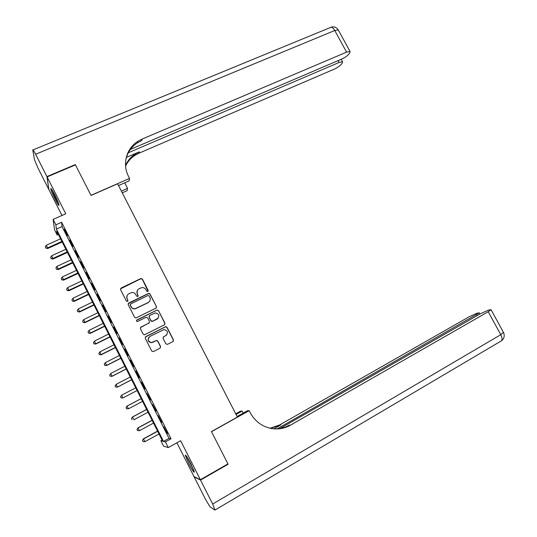 <?xml version="1.0" encoding="UTF-8"?>
<svg xmlns="http://www.w3.org/2000/svg" width="537" height="537" viewBox="0 0 537 537"><rect width="100%" height="100%" fill="white"/><g stroke="black" fill="none" stroke-linecap="round" stroke-linejoin="round"><path stroke-width="0.81" d="M147.809 291.544L148.185 290.43L142.412 279.126L140.788 278.582L121.114 288.04L120.556 289.644L126.356 301.062L127.511 301.438L127.893 300.311L127.148 298.834C126.302 296.646 126.893 294.934 128.914 293.692L131.572 292.564C133.445 292.329 134.861 293.021 135.807 294.625L136.552 296.095L137.7 296.471L138.083 295.35L137.331 293.88C136.485 291.698 137.069 290 139.076 288.765L141.674 287.657C143.554 287.409 144.97 288.094 145.923 289.705L146.675 291.168L147.809 291.544M148.131 291.276L142.325 279.334L140.963 278.703L120.456 288.879M127.887 301.076L127.148 298.834M138.049 296.156L137.331 293.88M191.071 464.183C187.648 457.652 185.715 454.685 185.272 455.282L188.561 463.189C191.957 469.68 193.897 472.654 194.374 472.104L191.071 464.183M54.579 194.475C52.196 189.856 50.914 187.93 50.733 188.688C51.062 190.568 52.545 194.172 55.17 199.489C57.546 204.087 58.828 206.02 59.023 205.288C58.708 203.442 57.231 199.838 54.579 194.475M165.859 343.828L167.497 344.358L172.948 341.559L173.478 339.934L166.994 327.248L165.832 326.59L145.789 336.605L145.245 338.243L151.749 351.057L153.401 351.581L160.06 348.171L160.597 346.526L157.811 341.062L156.69 340.404L151.461 342.572C147.742 341.331 147.225 339.283 149.924 336.417L164.08 329.557C167.866 330.705 168.423 332.745 165.752 335.659L163.617 336.746L163.08 338.377L165.859 343.828M165.389 441.897L168.269 447.596L163.61 446.153L160.892 440.763L162.657 441.206L56.66 231.038L57.177 235.052L54.579 229.89L53.123 219.385L55.868 224.822L56.412 229.104L163.51 441.421L165.389 441.897L171.035 438.783L61.621 222.264L55.868 224.822M53.123 219.385L65.762 213.807L47.095 176.935L75.462 164.899L91.042 195.455L117.616 183.788L237.394 417.088L211.437 431.56L227.923 463.894L200.375 479.729L180.64 440.736L168.269 447.596M155.898 308.178L156.435 306.573L149.998 293.974L148.695 293.33L128.726 303.029L128.175 304.64L134.633 317.36L135.861 318.018L155.898 308.178M164.711 324.623L164.812 323.368L158.482 310.581L164.94 323.22L164.409 324.838L144.332 334.84L143.178 334.175L140.399 328.711L140.949 327.08L148.937 323.086L149.474 321.462L147.641 317.857L146.004 317.327L137.371 321.549C136.351 321.26 136.197 320.73 136.915 319.951L156.784 310.158M158.482 310.581L156.858 310.05M176.921 442.797L194.011 476.574L200.375 479.729M47.095 176.935L48.854 189.548L61.97 215.478M67.534 235.669L64.272 229.218L67.534 235.669M72.978 246.449L69.709 239.979L72.978 246.449M78.436 257.25L75.16 250.766L78.436 257.25M83.906 268.077L80.624 261.579L83.906 268.077M89.39 278.931L86.101 272.413L89.39 278.931M94.888 289.805L91.585 283.281L94.888 289.805M100.392 300.713L97.09 294.169L100.392 300.713M105.917 311.635L102.601 305.076L105.917 311.635M111.448 322.589L108.125 316.018L111.448 322.589M116.992 333.571L113.663 326.979L116.992 333.571M157.616 318.763L157.146 318.998M122.557 344.573L119.214 337.968L122.557 344.573M128.128 355.601L124.779 348.983L128.128 355.601M133.713 366.657L130.357 360.025L133.713 366.657M139.311 377.739L135.948 371.087L139.311 377.739M144.923 388.848L141.553 382.176L144.681 388.963M150.548 399.978L146.923 393.399L150.548 399.978M156.186 411.141L152.535 404.502L156.186 411.141M161.832 422.324L158.153 415.625L161.832 422.324M61.621 222.264L62.044 226.594L169.027 438.38L171.035 438.783M163.785 426.781L167.497 433.534L163.785 426.781M156.307 307.849L156.475 306.654M162.093 440.098L160.892 440.763M58.412 234.501L57.177 235.052M62.044 226.594L56.412 229.104M169.027 438.38L163.51 441.421M137.19 290.786L137.25 294.068M126.933 295.921L127.074 299.015M156.435 306.573L149.897 294.162L148.601 293.517L128.101 303.754M149.085 295.887L147.944 295.511L130.699 303.942L130.316 305.07L131.109 306.634C132.001 308.171 133.344 308.869 135.136 308.721L148.152 302.559C150.145 301.317 150.722 299.606 149.87 297.438L149.085 295.887M130.256 304.459L130.316 305.07M149.736 301.116L148.051 302.734L135.062 308.889C133.263 309.03 131.921 308.339 131.035 306.802L130.243 305.244M149.333 322.764L140.419 327.59M156.744 310.211L136.505 320.381M157.166 318.965C159.872 315.964 159.254 313.944 155.327 312.91L149.702 315.481L149.165 317.099L150.998 320.703L152.636 321.233L158.247 318.099M149.179 315.984L149.165 317.099M157.052 319.119L152.092 321.509L150.897 320.851L149.064 317.253M158.368 310.742L157.14 310.091M166.51 335.122L163.241 337.041M148.803 337.343C147.38 340.21 148.225 341.995 151.36 342.687L152.87 342.21M160.268 348.03L160.476 346.64L157.697 341.183L156.576 340.518L152.763 342.331M173.115 341.458L173.337 340.049L166.866 327.382L165.705 326.731L145.319 337.021M60.58 238.811L46.336 245.228L47.78 248.483L62.178 241.972M45.84 247.919L45.309 246.866L45.893 248.168L47.659 247.866L61.903 241.428M45.309 246.866L46.336 245.228M47.78 248.483L45.893 248.168M58.385 203.013L57.754 201.993C55.459 197.905 53.687 194.079 52.431 190.521M52.008 189.83C53.485 193.944 55.499 198.267 58.043 202.785L58.647 203.765M193.669 469.821L187.004 456.967M190.434 462.934L190.742 463.538M186.547 456.296L193.964 470.593M46.934 176.613L75.301 164.584L90.988 195.347L129.565 178.418L128.645 176.639C122.047 164.295 126.269 148.507 137.828 141.338L142.117 139.07L346.573 52.129L334.773 30.502L35.617 154.26L46.934 176.613L48.807 189.199M75.301 164.584L75.308 164.966M121.382 191.118L127.564 188.38L124.712 182.835M127.564 188.38L127.101 190.689L122.261 192.83M129.565 178.418L129.061 180.929L118.523 185.554M128.323 152.743L339.142 62.44L342.552 61.742L342.398 62.916L341.431 64.232C339.941 65.984 337.572 67.608 334.336 69.112L139.063 153.146L134.982 155.327C130.813 158.066 127.678 161.664 125.584 166.108M125.537 165.45C127.625 160.724 130.86 156.911 135.243 154.032L139.345 151.837L126.396 157.408M35.617 154.26C33.844 150.83 32.898 149.414 32.777 150.011L34.502 159.757L37.959 168.014L48.699 189.246M130.457 149.373L341.485 59.184C344.814 57.647 347.258 55.962 348.828 54.116L349.849 52.72L350.023 51.445L346.573 52.129M125.759 159.945C127.336 152.662 131.263 146.937 137.539 142.768L141.802 140.506L142.117 139.07M227.594 464.082L228.097 464.23L211.497 431.674L249.168 410.664L250.128 412.537C254.961 421.37 262.143 426.714 271.688 428.56C278.341 429.593 284.603 428.459 290.463 425.17L488.227 311.722L491.053 309.708L488.529 310.071L480.212 313.863L279.965 428.519M237.099 416.504L247.382 410.771L249.168 410.664M235.716 413.812L240.448 411.181L242.086 411.087L243.14 413.134M200.549 480.071L194.172 476.903L205.631 499.564L210.054 506.841L214.941 510.103L212.672 504.021L200.549 480.071L228.097 464.23M236.038 414.45L242.086 411.087M277.253 428.835L479.333 312.863L476.97 313.205L468.955 316.877L279.69 424.942L270.084 428.244M270.554 428.345L280.69 424.962L273.897 428.841M274.635 428.895C279.884 428.989 284.791 427.741 289.362 425.15L290.463 425.17M65.87 249.296L51.639 255.78L53.062 259.009L67.454 252.43M51.143 258.472L50.612 257.411L51.183 258.7L52.962 258.425L67.199 251.92M50.612 257.411L51.639 255.78M53.062 259.009L51.183 258.7M71.173 259.807L56.949 266.359L58.365 269.554L72.737 262.908M56.452 269.044L55.922 267.99L56.492 269.265L58.278 269.003L72.502 262.439M55.922 267.99L56.949 266.359M58.365 269.554L56.492 269.265M76.489 270.346L62.279 276.958L63.675 280.119L78.033 273.414M61.782 279.649L61.245 278.589L61.809 279.851L63.608 279.616L77.818 272.984M61.245 278.589L62.279 276.958M63.675 280.119L61.809 279.851M81.812 280.905L67.615 287.584L68.998 290.712L83.342 283.939M67.118 290.269L66.581 289.208L67.138 290.457L68.951 290.242L83.148 283.549M66.581 289.208L67.615 287.584M68.998 290.712L67.138 290.457M87.148 291.484L72.965 298.236L74.328 301.331L88.665 294.491M72.461 300.921L71.931 299.854L72.475 301.096L74.307 300.901L88.484 294.135M71.931 299.854L72.965 298.236M74.328 301.331L72.475 301.096M92.498 302.089L78.328 308.909L79.677 311.97L93.995 305.063M140.761 278.643L141.137 278.475M77.825 311.594L77.288 310.527L77.831 311.749L79.671 311.581L93.834 304.748M77.288 310.527L78.328 308.909M79.677 311.97L77.831 311.749M97.862 312.722L83.705 319.602L85.034 322.636L99.338 315.662M83.195 322.287L82.658 321.22L83.195 322.435L85.047 322.281L99.204 315.387M82.658 321.22L83.705 319.602M85.034 322.636L83.195 322.435M103.232 323.375L89.088 330.322L90.404 333.329L104.695 326.281M88.578 333.014L88.041 331.94L88.571 333.135L90.438 333.007L104.574 326.046M88.041 331.94L89.088 330.322M90.404 333.329L88.571 333.135M108.615 334.054L94.492 341.069L95.787 344.042L110.065 336.927M93.975 343.754L93.438 342.68L93.962 343.868L95.841 343.761L109.964 336.726M93.438 342.68L94.492 341.069M95.787 344.042L93.962 343.868M114.012 344.761L99.902 351.842L101.184 354.776L115.448 347.6M99.385 354.527L98.848 353.447L99.358 354.621L101.258 354.534L115.368 347.439M98.848 353.447L99.902 351.842M101.184 354.776L99.358 354.621M119.422 355.487L105.326 362.636L106.588 365.536L120.838 358.293M104.809 365.321L104.265 364.24L104.775 365.402L106.682 365.341L120.778 358.172M104.265 364.24L105.326 362.636M106.588 365.536L104.775 365.402M124.846 366.234L110.763 373.457L112.011 376.323L126.242 369.006M110.239 376.142L109.696 375.054L110.199 376.202L112.126 376.162L126.202 368.926M109.696 375.054L110.763 373.457M112.011 376.323L110.199 376.202M130.283 377.014L116.207 384.297L117.442 387.137L131.659 379.753M115.69 386.982L115.146 385.895L115.636 387.029L117.576 387.016L131.639 379.706M115.093 385.949L116.207 384.297L115.146 385.895M117.442 387.137L115.636 387.029M135.727 387.815L121.671 395.165L122.886 397.971L137.089 390.52M121.147 397.85L120.603 396.762L121.087 397.883L123.04 397.89L137.089 390.513M120.543 396.796L121.671 395.165L120.603 396.762M122.886 397.971L121.087 397.883M141.171 398.608L126.974 406.113L128.518 408.791L142.553 401.347M141.184 398.635L127.141 406.059L126.007 407.67L126.618 408.744L126.067 407.65M126.618 408.744L128.518 408.791L126.551 408.764M126.007 407.67L126.974 406.113M146.621 409.416L132.444 416.994L134.002 419.712L148.024 412.201M146.655 409.483L132.632 416.981L131.478 418.571L132.102 419.659L131.552 418.571M131.478 418.571L132.444 416.994M152.085 420.249L137.922 427.895L139.506 430.661L153.515 423.082M152.139 420.357L138.13 427.922L136.969 429.499L137.6 430.607L137.049 429.513M139.506 430.661L137.6 430.607M136.969 429.499L137.922 427.895M157.563 431.11L143.413 438.823L145.017 441.636L159.012 433.983M157.636 431.258L143.641 438.89L142.466 440.447L143.104 441.575L142.553 440.474M145.017 441.636L143.104 441.575M142.466 440.447L143.413 438.823M139.345 151.837L139.063 153.146M339.142 62.44L338.142 60.614M33.026 149.91L330.027 27.662C331.41 26.602 332.994 27.555 334.773 30.502L338.27 29.924L338.518 30.381M280.69 424.962L279.69 424.942M212.672 504.021L500.766 334.699L488.227 311.722M476.984 315.716L476.52 314.85M503.404 332.316L500.766 334.699C502.142 337.384 502.424 339.391 501.605 340.713L501.008 341.069M137.539 142.768L137.828 141.338M135.243 154.032L134.982 155.327M342.552 61.742L341.223 59.298M350.023 51.445L338.27 29.924C336.518 27.246 334.108 26.34 331.047 27.192M479.957 314.011L479.333 312.863M215.149 509.955L501.605 340.713C504.203 338.471 504.847 335.753 503.538 332.557L491.053 309.708"/></g></svg>
